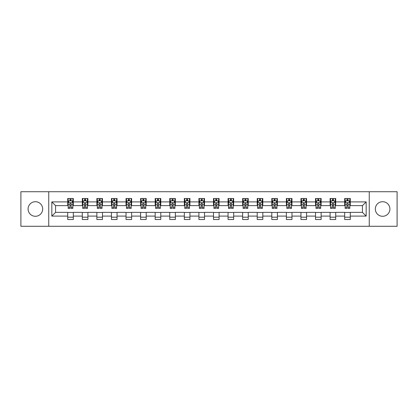 <?xml version="1.0" encoding="UTF-8"?>
<svg xmlns="http://www.w3.org/2000/svg" width="418" height="418" viewBox="0 0 418 418"><rect width="100%" height="100%" fill="white"/><g stroke="black" fill="none" stroke-linecap="round" stroke-linejoin="round"><path stroke-width="0.63" d="M382.616 201.711A7.289 7.289 0 0 0 375.327 209A7.289 7.289 0 0 0 382.616 216.289A7.289 7.289 0 0 0 389.905 209A7.289 7.289 0 0 0 382.616 201.711M35.384 201.711A7.289 7.289 0 0 0 28.095 209A7.289 7.289 0 0 0 35.384 216.289A7.289 7.289 0 0 0 42.673 209A7.289 7.289 0 0 0 35.384 201.711M369.256 226.284L397.1 226.284L397.1 191.716L369.256 191.716L369.256 226.284L48.744 226.284L48.744 191.716L20.9 191.716L20.9 226.284L48.744 226.284M369.256 191.716L48.744 191.716M350.284 201.899L350.284 198.487L344.678 198.487L344.678 201.899L335.706 201.899L335.706 198.487L330.1 198.487L330.1 201.899L321.134 201.899L321.134 198.487L315.522 198.487L315.522 201.899L306.556 201.899L306.556 198.487L300.95 198.487L300.95 201.899L291.978 201.899L291.978 198.487L286.372 198.487L286.372 201.899L277.4 201.899L277.4 198.487L271.794 198.487L271.794 201.899L262.823 201.899L262.823 198.487L257.216 198.487L257.216 201.899L248.245 201.899L248.245 198.487L242.639 198.487L242.639 201.899L233.667 201.899L233.667 198.487L228.061 198.487L228.061 201.899L219.089 201.899L219.089 198.487L213.483 198.487L213.483 201.899L204.517 201.899L204.517 198.487L198.911 198.487L198.911 201.899L189.939 201.899L189.939 198.487L184.333 198.487L184.333 201.899L175.361 201.899L175.361 198.487L169.755 198.487L169.755 201.899L160.784 201.899L160.784 198.487L155.177 198.487L155.177 201.899L146.206 201.899L146.206 198.487L140.6 198.487L140.6 201.899L131.628 201.899L131.628 198.487L126.022 198.487L126.022 201.899L117.05 201.899L117.05 198.487L111.444 198.487L111.444 201.899L102.478 201.899L102.478 198.487L96.866 198.487L96.866 201.899L87.9 201.899L87.9 198.487L82.294 198.487L82.294 201.899L73.322 201.899L73.322 198.487L67.716 198.487L67.716 201.899L51.832 201.899L51.832 216.101L55.568 212.365L67.716 212.365L67.716 219.513L73.322 219.513L73.322 212.365L82.294 212.365L82.294 219.513L87.9 219.513L87.9 212.365L96.866 212.365L96.866 219.513L102.478 219.513L102.478 212.365L111.444 212.365L111.444 219.513L117.05 219.513L117.05 212.365L126.022 212.365L126.022 219.513L131.628 219.513L131.628 212.365L140.6 212.365L140.6 219.513L146.206 219.513L146.206 212.365L155.177 212.365L155.177 219.513L160.784 219.513L160.784 212.365L169.755 212.365L169.755 219.513L175.361 219.513L175.361 212.365L184.333 212.365L184.333 219.513L189.939 219.513L189.939 212.365L198.911 212.365L198.911 219.513L204.517 219.513L204.517 212.365L213.483 212.365L213.483 219.513L219.089 219.513L219.089 212.365L228.061 212.365L228.061 219.513L233.667 219.513L233.667 212.365L242.639 212.365L242.639 219.513L248.245 219.513L248.245 212.365L257.216 212.365L257.216 219.513L262.823 219.513L262.823 212.365L271.794 212.365L271.794 219.513L277.4 219.513L277.4 212.365L286.372 212.365L286.372 219.513L291.978 219.513L291.978 212.365L300.95 212.365L300.95 219.513L306.556 219.513L306.556 212.365L315.522 212.365L315.522 219.513L321.134 219.513L321.134 212.365L330.1 212.365L330.1 219.513L335.706 219.513L335.706 212.365L344.678 212.365L344.678 219.513L350.284 219.513L350.284 212.365L362.432 212.365L362.432 205.635L350.284 205.635L350.284 201.899L366.168 201.899L366.168 216.101L350.284 216.101M344.678 216.101L335.706 216.101M330.1 216.101L321.134 216.101M315.522 216.101L306.556 216.101M300.95 216.101L291.978 216.101M286.372 216.101L277.4 216.101M271.794 216.101L262.823 216.101M257.216 216.101L248.245 216.101M242.639 216.101L233.667 216.101M228.061 216.101L219.089 216.101M213.483 216.101L204.517 216.101M198.911 216.101L189.939 216.101M184.333 216.101L175.361 216.101M169.755 216.101L160.784 216.101M155.177 216.101L146.206 216.101M140.6 216.101L131.628 216.101M126.022 216.101L117.05 216.101M111.444 216.101L102.478 216.101M96.866 216.101L87.9 216.101M82.294 216.101L73.322 216.101M67.716 216.101L51.832 216.101M344.678 201.899L344.678 205.635L335.706 205.635L335.706 201.899M330.1 201.899L330.1 205.635L321.134 205.635L321.134 201.899M315.522 201.899L315.522 205.635L306.556 205.635L306.556 201.899M300.95 201.899L300.95 205.635L291.978 205.635L291.978 201.899M286.372 201.899L286.372 205.635L277.4 205.635L277.4 201.899M271.794 201.899L271.794 205.635L262.823 205.635L262.823 201.899M257.216 201.899L257.216 205.635L248.245 205.635L248.245 201.899M242.639 201.899L242.639 205.635L233.667 205.635L233.667 201.899M228.061 201.899L228.061 205.635L219.089 205.635L219.089 201.899M213.483 201.899L213.483 205.635L204.517 205.635L204.517 201.899M198.911 201.899L198.911 205.635L189.939 205.635L189.939 201.899M184.333 201.899L184.333 205.635L175.361 205.635L175.361 201.899M169.755 201.899L169.755 205.635L160.784 205.635L160.784 201.899M155.177 201.899L155.177 205.635L146.206 205.635L146.206 201.899M140.6 201.899L140.6 205.635L131.628 205.635L131.628 201.899M126.022 201.899L126.022 205.635L117.05 205.635L117.05 201.899M111.444 201.899L111.444 205.635L102.478 205.635L102.478 201.899M96.866 201.899L96.866 205.635L87.9 205.635L87.9 201.899M82.294 201.899L82.294 205.635L73.322 205.635L73.322 201.899M67.716 201.899L67.716 205.635L55.568 205.635L51.832 201.899M55.568 205.635L55.568 212.365M366.168 216.101L362.432 212.365M362.432 205.635L366.168 201.899M67.716 200.823L68.181 200.823M69.958 200.823L71.081 200.823M72.852 200.823L73.322 200.823M67.716 205.541L68.181 205.541M69.958 205.541L71.081 205.541M72.852 205.541L73.322 205.541M67.716 212.459L73.322 212.459M67.716 217.177L73.322 217.177M82.294 212.459L87.9 212.459M82.294 217.177L87.9 217.177M82.294 200.823L82.759 200.823M84.535 200.823L85.653 200.823M87.43 200.823L87.9 200.823M82.294 205.541L82.759 205.541M84.535 205.541L85.653 205.541M87.43 205.541L87.9 205.541M96.866 212.459L102.478 212.459M96.866 217.177L102.478 217.177M96.866 200.823L97.337 200.823M99.113 200.823L100.231 200.823M102.008 200.823L102.478 200.823M96.866 205.541L97.337 205.541M99.113 205.541L100.231 205.541M102.008 205.541L102.478 205.541M111.444 212.459L117.05 212.459M111.444 217.177L117.05 217.177M111.444 200.823L111.914 200.823M113.691 200.823L114.809 200.823M116.585 200.823L117.05 200.823M111.444 205.541L111.914 205.541M113.691 205.541L114.809 205.541M116.585 205.541L117.05 205.541M126.022 212.459L131.628 212.459M126.022 217.177L131.628 217.177M126.022 200.823L126.492 200.823M128.263 200.823L129.387 200.823M131.163 200.823L131.628 200.823M126.022 205.541L126.492 205.541M128.263 205.541L129.387 205.541M131.163 205.541L131.628 205.541M140.6 212.459L146.206 212.459M140.6 217.177L146.206 217.177M140.6 200.823L141.07 200.823M142.841 200.823L143.964 200.823M145.741 200.823L146.206 200.823M140.6 205.541L141.07 205.541M142.841 205.541L143.964 205.541M145.741 205.541L146.206 205.541M155.177 212.459L160.784 212.459M155.177 217.177L160.784 217.177M155.177 200.823L155.642 200.823M157.419 200.823L158.542 200.823M160.319 200.823L160.784 200.823M155.177 205.541L155.642 205.541M157.419 205.541L158.542 205.541M160.319 205.541L160.784 205.541M169.755 212.459L175.361 212.459M169.755 217.177L175.361 217.177M169.755 200.823L170.22 200.823M171.997 200.823L173.12 200.823M174.891 200.823L175.361 200.823M169.755 205.541L170.22 205.541M171.997 205.541L173.12 205.541M174.891 205.541L175.361 205.541M184.333 212.459L189.939 212.459M184.333 217.177L189.939 217.177M184.333 200.823L184.798 200.823M186.574 200.823L187.698 200.823M189.469 200.823L189.939 200.823M184.333 205.541L184.798 205.541M186.574 205.541L187.698 205.541M189.469 205.541L189.939 205.541M198.911 212.459L204.517 212.459M198.911 217.177L204.517 217.177M198.911 200.823L199.376 200.823M201.152 200.823L202.27 200.823M204.047 200.823L204.517 200.823M198.911 205.541L199.376 205.541M201.152 205.541L202.27 205.541M204.047 205.541L204.517 205.541M213.483 212.459L219.089 212.459M213.483 217.177L219.089 217.177M213.483 200.823L213.953 200.823M215.73 200.823L216.848 200.823M218.624 200.823L219.089 200.823M213.483 205.541L213.953 205.541M215.73 205.541L216.848 205.541M218.624 205.541L219.089 205.541M228.061 212.459L233.667 212.459M228.061 217.177L233.667 217.177M228.061 200.823L228.531 200.823M230.302 200.823L231.426 200.823M233.202 200.823L233.667 200.823M228.061 205.541L228.531 205.541M230.302 205.541L231.426 205.541M233.202 205.541L233.667 205.541M242.639 212.459L248.245 212.459M242.639 217.177L248.245 217.177M242.639 200.823L243.109 200.823M244.88 200.823L246.003 200.823M247.78 200.823L248.245 200.823M242.639 205.541L243.109 205.541M244.88 205.541L246.003 205.541M247.78 205.541L248.245 205.541M257.216 212.459L262.823 212.459M257.216 217.177L262.823 217.177M257.216 200.823L257.681 200.823M259.458 200.823L260.581 200.823M262.358 200.823L262.823 200.823M257.216 205.541L257.681 205.541M259.458 205.541L260.581 205.541M262.358 205.541L262.823 205.541M271.794 212.459L277.4 212.459M271.794 217.177L277.4 217.177M271.794 200.823L272.259 200.823M274.036 200.823L275.159 200.823M276.93 200.823L277.4 200.823M271.794 205.541L272.259 205.541M274.036 205.541L275.159 205.541M276.93 205.541L277.4 205.541M286.372 212.459L291.978 212.459M286.372 217.177L291.978 217.177M286.372 200.823L286.837 200.823M288.613 200.823L289.737 200.823M291.508 200.823L291.978 200.823M286.372 205.541L286.837 205.541M288.613 205.541L289.737 205.541M291.508 205.541L291.978 205.541M300.95 212.459L306.556 212.459M300.95 217.177L306.556 217.177M300.95 200.823L301.415 200.823M303.191 200.823L304.309 200.823M306.086 200.823L306.556 200.823M300.95 205.541L301.415 205.541M303.191 205.541L304.309 205.541M306.086 205.541L306.556 205.541M315.522 212.459L321.134 212.459M315.522 217.177L321.134 217.177M315.522 200.823L315.992 200.823M317.769 200.823L318.887 200.823M320.663 200.823L321.134 200.823M315.522 205.541L315.992 205.541M317.769 205.541L318.887 205.541M320.663 205.541L321.134 205.541M330.1 212.459L335.706 212.459M330.1 217.177L335.706 217.177M330.1 200.823L330.57 200.823M332.347 200.823L333.465 200.823M335.241 200.823L335.706 200.823M330.1 205.541L330.57 205.541M332.347 205.541L333.465 205.541M335.241 205.541L335.706 205.541M344.678 212.459L350.284 212.459M344.678 217.177L350.284 217.177M344.678 200.823L345.148 200.823M346.919 200.823L348.042 200.823M349.819 200.823L350.284 200.823M344.678 205.541L345.148 205.541M346.919 205.541L348.042 205.541M349.819 205.541L350.284 205.541M71.081 199.705L69.958 199.705M72.852 207.265L71.081 207.265L71.081 208.441L72.852 208.441L72.852 202.74L71.922 200.87L69.116 200.87L68.181 202.74L68.181 208.441L69.958 208.441L69.958 207.265L68.181 207.265M68.181 202.74L68.181 198.487M72.852 202.74L72.852 198.487M69.958 200.87L69.958 198.487M71.081 198.487L71.081 200.87M71.081 207.265L71.081 203.441C70.705 202.72 70.334 202.72 69.958 203.441L69.958 207.265M85.653 199.705L84.535 199.705M87.43 207.265L85.653 207.265L85.653 208.441L87.43 208.441L87.43 202.74L86.495 200.87L83.694 200.87L82.759 202.74L82.759 208.441L84.535 208.441L84.535 207.265L82.759 207.265M82.759 202.74L82.759 198.487M87.43 202.74L87.43 198.487M84.535 200.87L84.535 198.487M85.653 198.487L85.653 200.87M85.653 207.265L85.653 203.441C85.282 202.72 84.906 202.72 84.535 203.441L84.535 207.265M100.231 199.705L99.113 199.705M102.008 207.265L100.231 207.265L100.231 208.441L102.008 208.441L102.008 202.74L101.072 200.87L98.272 200.87L97.337 202.74L97.337 208.441L99.113 208.441L99.113 207.265L97.337 207.265M97.337 202.74L97.337 198.487M102.008 202.74L102.008 198.487M99.113 200.87L99.113 198.487M100.231 198.487L100.231 200.87M100.231 207.265L100.231 203.441C99.86 202.72 99.484 202.72 99.113 203.441L99.113 207.265M114.809 199.705L113.691 199.705M116.585 207.265L114.809 207.265L114.809 208.441L116.585 208.441L116.585 202.74L115.65 200.87L112.85 200.87L111.914 202.74L111.914 208.441L113.691 208.441L113.691 207.265L111.914 207.265M111.914 202.74L111.914 198.487M116.585 202.74L116.585 198.487M113.691 200.87L113.691 198.487M114.809 198.487L114.809 200.87M114.809 207.265L114.809 203.441C114.438 202.72 114.062 202.72 113.691 203.441L113.691 207.265M129.387 199.705L128.263 199.705M131.163 207.265L129.387 207.265L129.387 208.441L131.163 208.441L131.163 202.74L130.228 200.87L127.422 200.87L126.492 202.74L126.492 208.441L128.263 208.441L128.263 207.265L126.492 207.265M126.492 202.74L126.492 198.487M131.163 202.74L131.163 198.487M128.263 200.87L128.263 198.487M129.387 198.487L129.387 200.87M129.387 207.265L129.387 203.441C129.016 202.72 128.639 202.72 128.263 203.441L128.263 207.265M143.964 199.705L142.841 199.705M145.741 207.265L143.964 207.265L143.964 208.441L145.741 208.441L145.741 202.74L144.806 200.87L142 200.87L141.07 202.74L141.07 208.441L142.841 208.441L142.841 207.265L141.07 207.265M141.07 202.74L141.07 198.487M145.741 202.74L145.741 198.487M142.841 200.87L142.841 198.487M143.964 198.487L143.964 200.87M143.964 207.265L143.964 203.441C143.588 202.72 143.217 202.72 142.841 203.441L142.841 207.265M158.542 199.705L157.419 199.705M160.319 207.265L158.542 207.265L158.542 208.441L160.319 208.441L160.319 202.74L159.383 200.87L156.578 200.87L155.642 202.74L155.642 208.441L157.419 208.441L157.419 207.265L155.642 207.265M155.642 202.74L155.642 198.487M160.319 202.74L160.319 198.487M157.419 200.87L157.419 198.487M158.542 198.487L158.542 200.87M158.542 207.265L158.542 203.441C158.166 202.72 157.795 202.72 157.419 203.441L157.419 207.265M173.12 199.705L171.997 199.705M174.891 207.265L173.12 207.265L173.12 208.441L174.891 208.441L174.891 202.74L173.961 200.87L171.155 200.87L170.22 202.74L170.22 208.441L171.997 208.441L171.997 207.265L170.22 207.265M170.22 202.74L170.22 198.487M174.891 202.74L174.891 198.487M171.997 200.87L171.997 198.487M173.12 198.487L173.12 200.87M173.12 207.265L173.12 203.441C172.744 202.72 172.373 202.72 171.997 203.441L171.997 207.265M187.698 199.705L186.574 199.705M189.469 207.265L187.698 207.265L187.698 208.441L189.469 208.441L189.469 202.74L188.534 200.87L185.733 200.87L184.798 202.74L184.798 208.441L186.574 208.441L186.574 207.265L184.798 207.265M184.798 202.74L184.798 198.487M189.469 202.74L189.469 198.487M186.574 200.87L186.574 198.487M187.698 198.487L187.698 200.87M187.698 207.265L187.698 203.441C187.321 202.72 186.951 202.72 186.574 203.441L186.574 207.265M202.27 199.705L201.152 199.705M204.047 207.265L202.27 207.265L202.27 208.441L204.047 208.441L204.047 202.74L203.111 200.87L200.311 200.87L199.376 202.74L199.376 208.441L201.152 208.441L201.152 207.265L199.376 207.265M199.376 202.74L199.376 198.487M204.047 202.74L204.047 198.487M201.152 200.87L201.152 198.487M202.27 198.487L202.27 200.87M202.27 207.265L202.27 203.441C201.899 202.72 201.523 202.72 201.152 203.441L201.152 207.265M216.848 199.705L215.73 199.705M218.624 207.265L216.848 207.265L216.848 208.441L218.624 208.441L218.624 202.74L217.689 200.87L214.889 200.87L213.953 202.74L213.953 208.441L215.73 208.441L215.73 207.265L213.953 207.265M213.953 202.74L213.953 198.487M218.624 202.74L218.624 198.487M215.73 200.87L215.73 198.487M216.848 198.487L216.848 200.87M216.848 207.265L216.848 203.441C216.477 202.72 216.101 202.72 215.73 203.441L215.73 207.265M231.426 199.705L230.302 199.705M233.202 207.265L231.426 207.265L231.426 208.441L233.202 208.441L233.202 202.74L232.267 200.87L229.466 200.87L228.531 202.74L228.531 208.441L230.302 208.441L230.302 207.265L228.531 207.265M228.531 202.74L228.531 198.487M233.202 202.74L233.202 198.487M230.302 200.87L230.302 198.487M231.426 198.487L231.426 200.87M231.426 207.265L231.426 203.441C231.055 202.72 230.679 202.72 230.302 203.441L230.302 207.265M246.003 199.705L244.88 199.705M247.78 207.265L246.003 207.265L246.003 208.441L247.78 208.441L247.78 202.74L246.845 200.87L244.039 200.87L243.109 202.74L243.109 208.441L244.88 208.441L244.88 207.265L243.109 207.265M243.109 202.74L243.109 198.487M247.78 202.74L247.78 198.487M244.88 200.87L244.88 198.487M246.003 198.487L246.003 200.87M246.003 207.265L246.003 203.441C245.632 202.72 245.256 202.72 244.88 203.441L244.88 207.265M260.581 199.705L259.458 199.705M262.358 207.265L260.581 207.265L260.581 208.441L262.358 208.441L262.358 202.74L261.422 200.87L258.617 200.87L257.681 202.74L257.681 208.441L259.458 208.441L259.458 207.265L257.681 207.265M257.681 202.74L257.681 198.487M262.358 202.74L262.358 198.487M259.458 200.87L259.458 198.487M260.581 198.487L260.581 200.87M260.581 207.265L260.581 203.441C260.205 202.72 259.834 202.72 259.458 203.441L259.458 207.265M275.159 199.705L274.036 199.705M276.93 207.265L275.159 207.265L275.159 208.441L276.93 208.441L276.93 202.74L276 200.87L273.194 200.87L272.259 202.74L272.259 208.441L274.036 208.441L274.036 207.265L272.259 207.265M272.259 202.74L272.259 198.487M276.93 202.74L276.93 198.487M274.036 200.87L274.036 198.487M275.159 198.487L275.159 200.87M275.159 207.265L275.159 203.441C274.783 202.72 274.412 202.72 274.036 203.441L274.036 207.265M289.737 199.705L288.613 199.705M291.508 207.265L289.737 207.265L289.737 208.441L291.508 208.441L291.508 202.74L290.578 200.87L287.772 200.87L286.837 202.74L286.837 208.441L288.613 208.441L288.613 207.265L286.837 207.265M286.837 202.74L286.837 198.487M291.508 202.74L291.508 198.487M288.613 200.87L288.613 198.487M289.737 198.487L289.737 200.87M289.737 207.265L289.737 203.441C289.36 202.72 288.99 202.72 288.613 203.441L288.613 207.265M304.309 199.705L303.191 199.705M306.086 207.265L304.309 207.265L304.309 208.441L306.086 208.441L306.086 202.74L305.15 200.87L302.35 200.87L301.415 202.74L301.415 208.441L303.191 208.441L303.191 207.265L301.415 207.265M301.415 202.74L301.415 198.487M306.086 202.74L306.086 198.487M303.191 200.87L303.191 198.487M304.309 198.487L304.309 200.87M304.309 207.265L304.309 203.441C303.938 202.72 303.562 202.72 303.191 203.441L303.191 207.265M318.887 199.705L317.769 199.705M320.663 207.265L318.887 207.265L318.887 208.441L320.663 208.441L320.663 202.74L319.728 200.87L316.928 200.87L315.992 202.74L315.992 208.441L317.769 208.441L317.769 207.265L315.992 207.265M315.992 202.74L315.992 198.487M320.663 202.74L320.663 198.487M317.769 200.87L317.769 198.487M318.887 198.487L318.887 200.87M318.887 207.265L318.887 203.441C318.516 202.72 318.14 202.72 317.769 203.441L317.769 207.265M333.465 199.705L332.347 199.705M335.241 207.265L333.465 207.265L333.465 208.441L335.241 208.441L335.241 202.74L334.306 200.87L331.505 200.87L330.57 202.74L330.57 208.441L332.347 208.441L332.347 207.265L330.57 207.265M330.57 202.74L330.57 198.487M335.241 202.74L335.241 198.487M332.347 200.87L332.347 198.487M333.465 198.487L333.465 200.87M333.465 207.265L333.465 203.441C333.094 202.72 332.718 202.72 332.347 203.441L332.347 207.265M348.042 199.705L346.919 199.705M349.819 207.265L348.042 207.265L348.042 208.441L349.819 208.441L349.819 202.74L348.884 200.87L346.078 200.87L345.148 202.74L345.148 208.441L346.919 208.441L346.919 207.265L345.148 207.265M345.148 202.74L345.148 198.487M349.819 202.74L349.819 198.487M346.919 200.87L346.919 198.487M348.042 198.487L348.042 200.87M348.042 207.265L348.042 203.441C347.671 202.72 347.295 202.72 346.919 203.441L346.919 207.265M72.831 202.693L68.207 202.693M68.181 200.985L69.059 200.985M71.974 200.985L72.852 200.985M69.958 204.763L68.181 204.763M72.852 204.763L71.081 204.763M71.081 200.295L69.958 200.295M87.409 202.693L82.785 202.693M82.759 200.985L83.637 200.985M86.552 200.985L87.43 200.985M84.535 204.763L82.759 204.763M87.43 204.763L85.653 204.763M85.653 200.295L84.535 200.295M101.987 202.693L97.357 202.693M97.337 200.985L98.214 200.985M101.13 200.985L102.008 200.985M99.113 204.763L97.337 204.763M102.008 204.763L100.231 204.763M100.231 200.295L99.113 200.295M116.559 202.693L111.935 202.693M111.914 200.985L112.792 200.985M115.708 200.985L116.585 200.985M113.691 204.763L111.914 204.763M116.585 204.763L114.809 204.763M114.809 200.295L113.691 200.295M131.137 202.693L126.513 202.693M126.492 200.985L127.37 200.985M130.285 200.985L131.163 200.985M128.263 204.763L126.492 204.763M131.163 204.763L129.387 204.763M129.387 200.295L128.263 200.295M145.715 202.693L141.091 202.693M141.07 200.985L141.948 200.985M144.863 200.985L145.741 200.985M142.841 204.763L141.07 204.763M145.741 204.763L143.964 204.763M143.964 200.295L142.841 200.295M160.293 202.693L155.668 202.693M155.642 200.985L156.52 200.985M159.436 200.985L160.319 200.985M157.419 204.763L155.642 204.763M160.319 204.763L158.542 204.763M158.542 200.295L157.419 200.295M174.87 202.693L170.246 202.693M170.22 200.985L171.098 200.985M174.013 200.985L174.891 200.985M171.997 204.763L170.22 204.763M174.891 204.763L173.12 204.763M173.12 200.295L171.997 200.295M189.448 202.693L184.824 202.693M184.798 200.985L185.676 200.985M188.591 200.985L189.469 200.985M186.574 204.763L184.798 204.763M189.469 204.763L187.698 204.763M187.698 200.295L186.574 200.295M204.026 202.693L199.396 202.693M199.376 200.985L200.253 200.985M203.169 200.985L204.047 200.985M201.152 204.763L199.376 204.763M204.047 204.763L202.27 204.763M202.27 200.295L201.152 200.295M218.604 202.693L213.974 202.693M213.953 200.985L214.831 200.985M217.747 200.985L218.624 200.985M215.73 204.763L213.953 204.763M218.624 204.763L216.848 204.763M216.848 200.295L215.73 200.295M233.176 202.693L228.552 202.693M228.531 200.985L229.409 200.985M232.324 200.985L233.202 200.985M230.302 204.763L228.531 204.763M233.202 204.763L231.426 204.763M231.426 200.295L230.302 200.295M247.754 202.693L243.13 202.693M243.109 200.985L243.987 200.985M246.902 200.985L247.78 200.985M244.88 204.763L243.109 204.763M247.78 204.763L246.003 204.763M246.003 200.295L244.88 200.295M262.332 202.693L257.707 202.693M257.681 200.985L258.564 200.985M261.48 200.985L262.358 200.985M259.458 204.763L257.681 204.763M262.358 204.763L260.581 204.763M260.581 200.295L259.458 200.295M276.909 202.693L272.285 202.693M272.259 200.985L273.137 200.985M276.052 200.985L276.93 200.985M274.036 204.763L272.259 204.763M276.93 204.763L275.159 204.763M275.159 200.295L274.036 200.295M291.487 202.693L286.863 202.693M286.837 200.985L287.715 200.985M290.63 200.985L291.508 200.985M288.613 204.763L286.837 204.763M291.508 204.763L289.737 204.763M289.737 200.295L288.613 200.295M306.065 202.693L301.441 202.693M301.415 200.985L302.292 200.985M305.208 200.985L306.086 200.985M303.191 204.763L301.415 204.763M306.086 204.763L304.309 204.763M304.309 200.295L303.191 200.295M320.643 202.693L316.013 202.693M315.992 200.985L316.87 200.985M319.786 200.985L320.663 200.985M317.769 204.763L315.992 204.763M320.663 204.763L318.887 204.763M318.887 200.295L317.769 200.295M335.215 202.693L330.591 202.693M330.57 200.985L331.448 200.985M334.363 200.985L335.241 200.985M332.347 204.763L330.57 204.763M335.241 204.763L333.465 204.763M333.465 200.295L332.347 200.295M349.793 202.693L345.169 202.693M345.148 200.985L346.026 200.985M348.941 200.985L349.819 200.985M346.919 204.763L345.148 204.763M349.819 204.763L348.042 204.763M348.042 200.295L346.919 200.295"/></g></svg>
